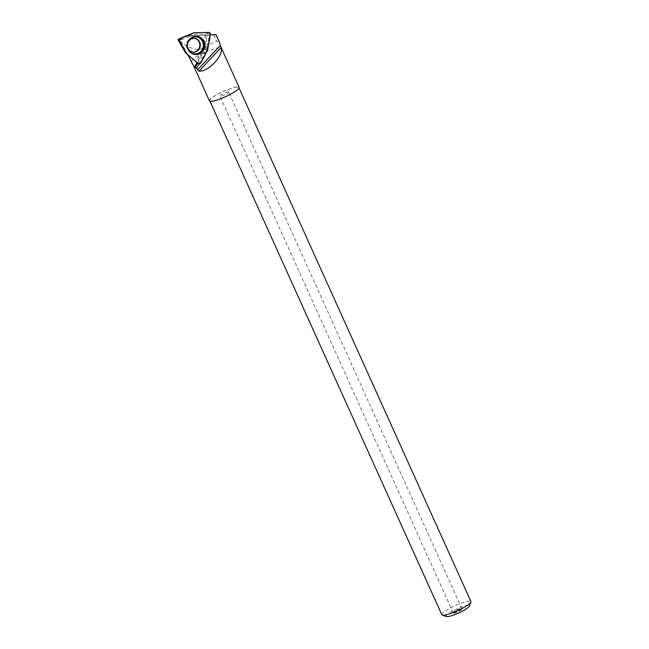 <?xml version="1.0" encoding="UTF-8"?>
<svg xmlns="http://www.w3.org/2000/svg" width="649" height="649" viewBox="0 0 649 649"><rect width="100%" height="100%" fill="white"/><g stroke="black" fill="none" stroke-linecap="round" stroke-linejoin="round"><path stroke-width="0.49" stroke-dasharray="3.25 2.43" d="M193.954 38.177A7.05 6.717 94.9 0 0 186.75 42.899A7.05 6.717 94.9 0 0 192.737 52.212M178.053 39.784L191.163 34.478L205.165 34.178L202.902 48.691L196.047 61.558L185.208 52.35M205.165 34.178L207.055 33.553L210.219 33.918M191.163 34.478L194.075 32.766M196.047 61.558L198.529 63.886M202.902 48.691L207.664 49.795M191.658 61.468A16.306 2.831 155.7 0 1 201.807 53.916A16.306 2.831 155.7 0 1 218.997 47.669A16.306 2.831 155.7 0 1 221.39 48.083L221.406 48.107M209.432 100.838A16.306 2.831 155.7 0 1 219.467 93.302A16.306 2.831 155.7 0 1 236.755 87.007A16.306 2.831 155.7 0 1 239.157 87.42M216.003 34.648L185.882 36.255L179.838 39.93L187.877 54.84M179.951 40.806C182.953 44.505 188.461 47.426 196.485 49.559C204.719 49.803 212.499 41.585 216.693 41.212L219.094 41.495M236.512 87.144A15.99 2.774 -24.3 0 0 219.565 93.318A15.99 2.774 -24.3 0 0 209.724 100.709A15.99 2.774 -24.3 0 0 225.438 96.66A15.99 2.774 -24.3 0 0 238.864 87.55A15.99 2.774 -24.3 0 0 236.512 87.144M441.807 614.717A15.99 2.774 155.7 0 1 451.647 607.326A15.99 2.774 155.7 0 1 468.594 601.152A15.99 2.774 155.7 0 1 470.947 601.558M446.366 616.55A12.785 2.223 155.7 0 1 452.929 610.863A12.785 2.223 155.7 0 1 467.442 605.428A12.785 2.223 155.7 0 1 469.3 606.19M453.756 613.256A5.127 0.892 -24.3 0 0 459.419 611.163A5.127 0.892 -24.3 0 0 462.283 608.835A5.127 0.892 -24.3 0 0 457.31 610.206A5.127 0.892 -24.3 0 0 452.994 613.029A5.127 0.892 -24.3 0 0 453.756 613.256M453.781 612.615A4.803 0.836 -24.3 0 0 458.875 610.766A4.803 0.836 -24.3 0 0 461.828 608.543A4.803 0.836 -24.3 0 0 461.772 608.47A4.803 0.836 -24.3 0 0 457.107 609.76A4.803 0.836 -24.3 0 0 453.059 612.405A4.803 0.836 -24.3 0 0 453.067 612.494A4.803 0.836 -24.3 0 0 453.781 612.615M227.961 92.028A4.803 0.836 155.7 0 1 228.675 92.15A4.803 0.836 155.7 0 1 225.714 94.373A4.803 0.836 155.7 0 1 220.619 96.23A4.803 0.836 155.7 0 1 219.914 96.109A4.803 0.836 155.7 0 1 222.875 93.886A4.803 0.836 155.7 0 1 227.961 92.028M208.224 46.663L207.656 44.676L209.286 34.786L210.081 34.77M198.878 64.089L204.581 53.656L206.236 52.472M209.286 34.786L207.291 35.038L205.879 44.108L207.656 44.676M204.581 53.656L203.583 53.267A6.214 5.922 94.9 0 0 206.463 44.684M197.58 63.083L202.715 53.551L203.583 53.267M202.715 53.551L201.62 53.753L196.907 62.507M201.62 53.753A6.725 6.417 94.9 0 0 204.922 43.905L206.268 35.281L207.291 35.038M204.922 43.905L205.879 44.108M206.268 35.281L191.366 35.606L180.519 39.987L180.114 41.195M180.519 39.987L179.838 39.93M191.366 35.606L185.882 36.255M209.002 32.45L207.055 33.553M178.159 39.524L179.692 38.502M193.662 32.856L192.12 33.87M200.354 63.505L197.337 62.726M207.802 49.381L204.638 49.016M193.215 54.078A9.029 8.607 -85.1 0 1 192.98 53.997A9.029 8.607 -85.1 0 1 187.05 44.651A9.029 8.607 -85.1 0 1 194.489 36.458A9.029 8.607 -85.1 0 1 194.741 36.417M191.382 37.812A8.567 8.161 94.9 0 0 190.141 52.123M192.485 52.196L192.972 52.236A7.05 6.717 -85.1 0 1 187.237 42.939A7.05 6.717 -85.1 0 1 194.189 38.194L193.694 38.153M213.919 35.078L216.693 41.212M194.992 36.376L194.489 36.458C185.533 37.253 184.292 51.685 192.98 53.997L193.459 54.159M187.618 47.458L187.366 44.627L188.096 41.982M209.724 100.709L209.952 101.22M238.864 87.55L239.092 88.061M453.059 612.405L452.994 613.029M461.772 608.47L462.283 608.835M461.828 608.543L228.675 92.15M453.067 612.494L219.914 96.109"/><path stroke-width="0.97" d="M186.977 54.07L198.529 63.886A1.274 1.209 94.9 0 0 200.354 63.505L207.664 49.795A1.274 1.209 94.9 0 0 207.802 49.381L210.219 33.918A1.274 1.209 94.9 0 0 209.002 32.45L194.075 32.766A1.274 1.209 94.9 0 0 193.662 32.856L179.692 38.502A1.274 1.209 94.9 0 0 179.083 40.352L186.701 53.737A1.274 1.209 94.9 0 0 186.977 54.07M187.91 42.485A9.151 8.721 94.9 0 0 193.459 54.159A9.151 8.721 94.9 0 0 204.386 48.391A9.151 8.721 94.9 0 0 194.992 36.376A9.151 8.721 94.9 0 0 187.91 42.485M192.737 52.212A7.05 6.717 94.9 0 0 199.787 45.746A7.05 6.717 94.9 0 0 193.954 38.177M186.863 53.964L185.208 52.35L178.053 39.784L179.465 38.624M197.58 63.083L195.114 67.666L196.728 68.023L198.878 64.089M195.114 67.666L194.302 67.342L209.432 100.838A16.306 2.831 155.7 0 0 225.454 96.709A16.306 2.831 155.7 0 0 239.157 87.42L221.406 48.107M187.877 54.84L194.302 67.342L196.907 62.507M221.39 48.083A16.306 2.831 155.7 0 1 221.414 48.131A16.306 2.831 155.7 0 1 221.341 48.716C222.729 56.844 207.51 72.161 199.073 71.114L197.556 69.857L196.728 68.023M210.081 34.77L216.003 34.648L219.094 41.495L221.341 48.716M239.092 88.061L470.947 601.558A15.99 2.774 155.7 0 1 470.923 602.11A15.99 2.774 155.7 0 1 457.521 610.668A15.99 2.774 155.7 0 1 442.237 615.065A15.99 2.774 155.7 0 1 441.807 614.717L209.952 101.22M470.923 602.11L469.3 606.19A12.785 2.223 155.7 0 1 458.592 613.037A12.785 2.223 155.7 0 1 446.366 616.55L442.237 615.065M206.236 52.472L208.224 46.663M197.556 69.857L220.425 45.333M199.073 71.114L221.155 47.426M210.211 33.926L208.994 32.45L193.662 32.856L179.708 38.502L179.083 40.36L186.701 53.737L198.521 63.878L200.363 63.497C206.228 54.565 209.513 44.708 210.211 33.926M179.083 40.352L178.159 39.524M194.741 36.417A9.029 8.607 -85.1 0 1 203.754 48.302A9.029 8.607 -85.1 0 1 193.215 54.078M190.141 52.123A8.567 8.161 94.9 0 0 202.902 48.115A8.567 8.161 94.9 0 0 200.525 38.818A8.567 8.161 94.9 0 0 191.382 37.812M188.096 41.982L190.319 39.289L194.189 38.194A7.05 6.717 -85.1 0 1 199.924 47.491A7.05 6.717 -85.1 0 1 192.972 52.236L189.394 50.533L187.618 47.458M221.414 48.131L220.847 46.493"/></g></svg>
